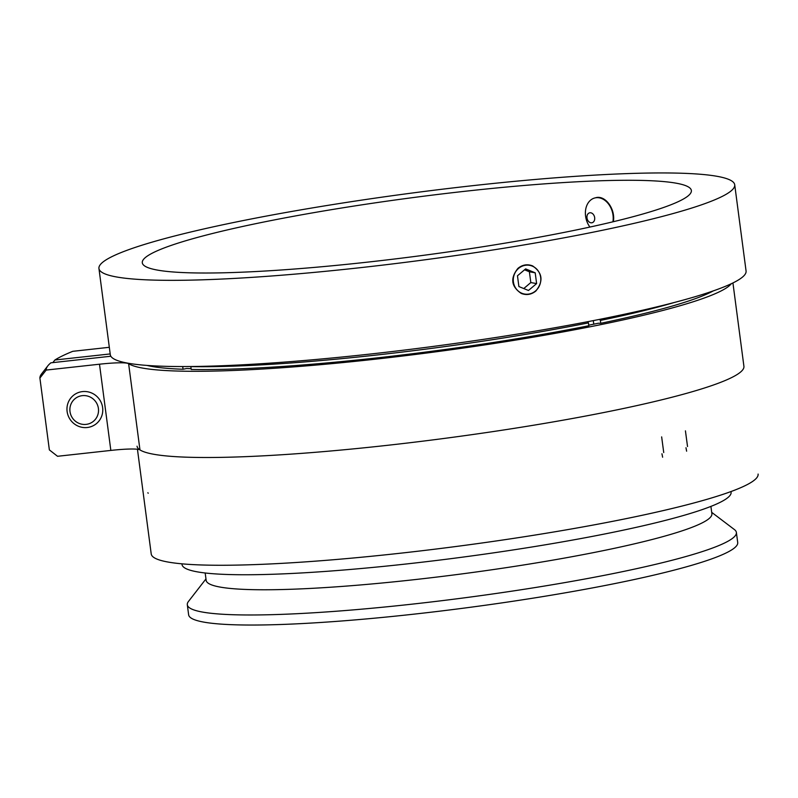<?xml version="1.0" encoding="UTF-8"?>
<svg xmlns="http://www.w3.org/2000/svg" width="798" height="798" viewBox="0 0 798 798"><rect width="100%" height="100%" fill="white"/><g stroke="black" fill="none" stroke-linecap="round" stroke-linejoin="round"><path stroke-width="1.2" d="M191.121 368.666A291.479 30.853 172.5 0 1 186.642 368.526L183.061 369.255A295.859 31.312 -7.5 0 1 147.061 365.424M674.25 302.502A295.859 31.312 -7.5 0 1 600.385 320.437L600.754 323.31L598.31 323.24A291.479 30.853 172.5 0 1 588.764 325.195M182.702 366.551L183.061 369.255M191.221 369.474L190.842 366.601A295.859 31.312 -7.5 0 0 588.455 322.871L588.834 325.744A295.859 31.312 -7.5 0 1 191.221 369.474M587.657 321.704L588.455 322.871M600.754 323.31A295.859 31.312 -7.5 0 0 713.322 290.881M600.385 320.437L599.637 319.36M205.964 578.919L188.468 601.453A276.906 29.307 -7.5 0 0 187.311 604.754L188.637 614.809A276.906 29.307 -7.5 0 0 439.708 611.168A276.906 29.307 -7.5 0 0 733.053 548.984A276.906 29.307 -7.5 0 0 737.711 542.52L736.384 532.466A276.906 29.307 -7.5 0 0 734.419 529.573L711.686 512.336M187.311 604.754A276.906 29.307 -7.5 0 0 438.391 601.113A276.906 29.307 -7.5 0 0 731.726 538.919A276.906 29.307 -7.5 0 0 736.384 532.466M205.176 572.984L206.153 580.346A255.051 26.992 -7.5 0 0 437.404 576.994A255.051 26.992 -7.5 0 0 707.587 519.717A255.051 26.992 -7.5 0 0 711.876 513.762L710.908 506.401M181.924 563.827L182.014 564.525A276.906 29.307 -7.5 0 0 433.095 560.884A276.906 29.307 -7.5 0 0 726.429 498.69A276.906 29.307 -7.5 0 0 731.098 492.236L730.998 491.548M752.953 481.194A306.053 32.389 -7.5 0 0 758.1 474.062A306.053 32.389 172.5 0 1 534.56 535.129A306.053 32.389 172.5 0 1 191.141 564.505A306.053 32.389 172.5 0 1 151.221 553.962A306.053 32.389 -7.5 0 0 428.726 549.932A306.053 32.389 -7.5 0 0 752.953 481.194M128.618 363.698L139.969 449.912A36.439 3.86 -7.5 0 0 110.842 450.421L57.536 456.286L49.356 449.892L39.9 378.053L46.184 370.073L99.491 364.207A36.439 3.86 172.5 0 1 128.618 363.698A306.053 32.389 -7.5 0 0 422.252 353.594A306.053 32.389 -7.5 0 0 727.407 287.23A306.053 32.389 -7.5 0 0 731.297 283.719M593.293 320.606L593.762 324.178M110.852 356.237L50.873 362.831A386.212 40.878 172.5 0 0 47.82 365.853L41.576 373.893A393.504 41.646 172.5 0 0 39.9 378.053M46.184 370.073A386.212 40.878 172.5 0 1 47.82 365.853M109.316 347.3L72.778 351.32A386.212 40.878 172.5 0 0 54.863 360.018L110.194 353.933M52.858 362.611L54.863 360.018M96.558 423.519A18.214 17.756 54.8 0 1 67.271 412.486A18.214 17.756 54.8 0 1 90.773 392.646A18.214 17.756 54.8 0 1 96.558 423.519M93.556 421.194A14.573 14.204 -125.2 0 0 88.927 396.496A14.573 14.204 -125.2 0 0 70.124 412.366A14.573 14.204 -125.2 0 0 93.556 421.194M591.488 222.822A5.097 3.8 -104.3 0 0 593.822 215.151A5.097 3.8 -104.3 0 0 587.168 215.4A5.097 3.8 -104.3 0 0 591.488 222.822M589.922 227.061A18.214 13.586 75.7 0 1 594.779 197.974A18.214 13.586 75.7 0 1 608.525 203.999A18.214 13.586 75.7 0 1 612.904 221.814M595.527 197.784C605.313 194.622 615.717 209.395 613.333 221.714M521.523 293.125A14.573 13.736 100 0 0 540.675 281.385A14.573 13.736 100 0 0 525.154 265.315A14.573 13.736 100 0 0 513.413 277.983A14.573 13.736 100 0 0 521.523 293.125M521.264 293.445C526.51 295.45 531.388 294.632 535.887 290.991C543.628 281.105 542.53 272.736 532.575 265.884C527.338 263.879 522.461 264.697 517.962 268.337C510.072 278.193 511.179 286.562 521.264 293.445M517.473 275.779L525.623 268.896L535.199 272.806L536.615 283.589L528.466 290.472L518.89 286.562L517.473 275.779M536.615 283.589L530.83 282.572L529.383 271.779L524.555 269.804M535.199 272.806L529.413 271.789M523.767 288.557L530.8 282.572M146.952 256.328A276.906 29.307 172.5 0 1 440.296 194.143A276.906 29.307 172.5 0 1 691.367 190.503A276.906 29.307 172.5 0 1 420.656 255.699A276.906 29.307 172.5 0 1 142.293 262.791A276.906 29.307 172.5 0 1 146.952 256.328M104.338 261.016A320.626 33.935 -7.5 0 0 98.942 268.497A320.626 33.935 -7.5 0 0 421.264 260.288A320.626 33.935 -7.5 0 0 734.719 184.797A320.626 33.935 -7.5 0 0 443.997 189.006A320.626 33.935 -7.5 0 0 104.338 261.016M98.942 268.497L110.294 354.701A320.626 33.935 -7.5 0 0 432.606 346.502A320.626 33.935 -7.5 0 0 746.07 271.001L734.719 184.797M137.037 446.192A306.053 32.389 -7.5 0 0 176.957 456.745A306.053 32.389 -7.5 0 0 520.376 427.369A306.053 32.389 -7.5 0 0 743.916 366.302L732.933 282.931M147.879 492.725L148.189 493.254M99.491 364.207L110.842 450.421M685.981 447.728L686.619 451.179M687.527 446.531L685.432 430.86M661.951 453.773L662.619 457.214M663.736 452.566L661.652 436.895M151.221 553.962L137.446 449.264L151.221 553.962M595.547 197.784L594.779 197.974"/></g></svg>
